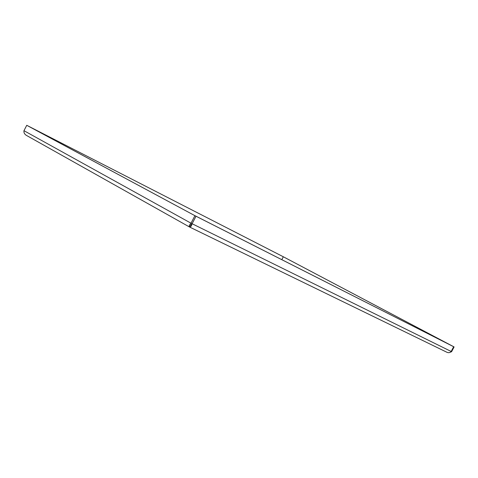 <?xml version="1.0" encoding="UTF-8"?>
<svg xmlns="http://www.w3.org/2000/svg" width="478" height="478" viewBox="0 0 478 478"><rect width="100%" height="100%" fill="white"/><g stroke="black" fill="none" stroke-linecap="round" stroke-linejoin="round"><path stroke-width="0.72" d="M194.922 215.686L27.706 125.798L283.275 256.746L454.1 346.938L451.602 351.683L451.166 351.467L453.664 346.723L195.102 215.751L196.01 216.235L192.114 223.74L451.166 351.467L453.664 346.723L196.01 216.235L192.114 223.74L191.021 223.202L194.922 215.686L26.744 125.302L23.966 130.697C23.697 132.579 24.462 134.121 26.272 135.31L26.392 135.376M26.744 125.302L282.791 256.501L454.1 346.938M451.166 351.467C450.067 352.686 448.711 352.985 447.097 352.358L189.7 227.086M191.039 224.505L190.34 225.646L192.114 223.74C191.421 226.166 190.603 227.277 189.647 227.062L189.551 227.014C188.768 226.333 189.258 225.066 191.021 223.202L23.966 130.697M451.602 351.683L449.523 352.561M190.316 225.634L189.599 227.038M283.317 256.776L281.811 259.668M189.647 227.062L447.097 352.358M189.527 227.002L26.272 135.31"/></g></svg>
